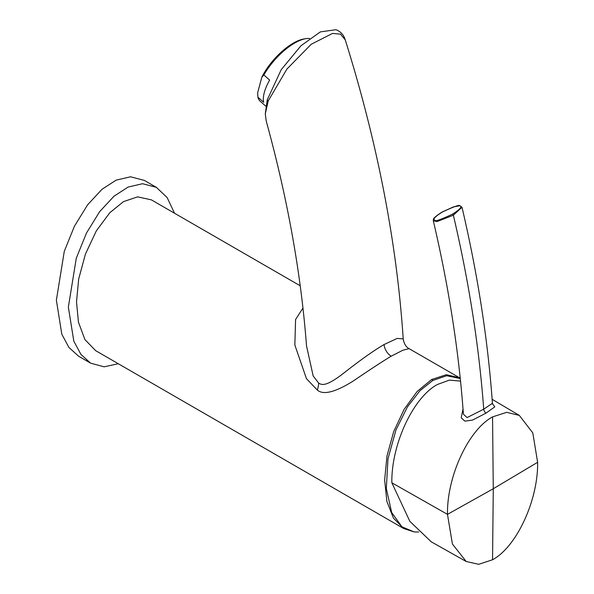 <?xml version="1.0" encoding="UTF-8"?>
<svg xmlns="http://www.w3.org/2000/svg" width="594" height="594" viewBox="0 0 594 594"><rect width="100%" height="100%" fill="white"/><g stroke="black" fill="none" stroke-linecap="round" stroke-linejoin="round"><path stroke-width="0.89" d="M257.907 97.171L263.699 102.302A40.696 16.61 -48.4 0 1 269.654 80.086L263.862 74.955L261.806 77.265L257.648 92.805L257.907 97.171A40.696 16.61 131.6 0 0 260.261 101.277L265.874 106.252M261.806 77.265A38.996 15.919 -48.4 0 1 303.92 38.981L305.851 38.669A40.696 16.61 131.6 0 0 294.706 43.035A40.696 16.61 131.6 0 0 263.862 74.955M265.288 113.907L266.216 121.005C287.622 198.767 301.061 273.745 306.526 345.931L313.172 375.965L318.636 383.071C322.052 385.268 326.485 386.649 344.654 372.401C360.84 359.719 373.975 350.43 384.058 344.542L397.208 338.402L403.215 338.929C396.799 242.471 377.465 142.753 345.218 39.783L340.444 34.133L332.499 33.442L311.241 44.253L286.932 69.053L268.213 100.928L265.288 113.907L267.263 99.777L281.214 69.691L300.987 45.738L320.381 31.89L336.07 29.7C340.756 31.653 343.807 35.016 345.218 39.776M302.955 308.019L295.574 319.557L294.847 345.032L306.459 378.668L317.337 390.08C323.307 395.225 335.165 392.278 352.925 381.229C369.468 369.951 382.224 361.598 391.216 356.17L403.007 350.17L409.11 348.663C406.014 347.052 404.054 343.8 403.215 338.929M300.215 285.796L151.388 199.874L137.637 196.859L123.515 201.611L109.779 212.749L96.339 230.851L85.417 254.121L78.683 279.002L76.515 301.804L78.445 322.178L84.912 339.568L95.634 350.653L403.764 528.556L414.218 531.957L401.923 526.804L391.691 512.548L386.323 488.632L387.986 458.828L395.968 429.959L407.432 406.875L420.055 390.614L432.84 380.442L446.681 375.735L460.268 378.541M174.539 213.239L167.129 197.557L156.37 187.355L142.56 183.709L128.133 187.065L114.041 196.168L99.614 211.694L86.442 233.115L76.284 258.204L68.362 307.105L73.805 341.149L80.94 354.41L90.652 363.172L104.15 366.817L118.28 363.728M156.37 187.355L144.387 180.435L130.576 176.789L116.142 180.138L102.049 189.248L87.63 204.774L74.45 226.188L64.293 251.284L56.371 300.185L61.813 334.229L68.949 347.483L78.66 356.252L90.652 363.172M460.536 381.11L449.391 380.115L437.399 384.496C413.053 397.564 391.216 444.676 391.84 482.788L409.86 521.346L431.214 541.787L466.208 561.501L452.428 544.052L447.475 514.352C446.851 476.536 468.466 429.818 492.552 416.891L506.645 412.34L519.319 415.399L532.796 432.9L537.629 462.303C538.246 500.118 516.639 546.829 492.552 559.763L478.712 564.3L466.208 561.501M463.03 409.051L461.204 417.79L464.879 421.153L472.534 420.077L486.085 413.09L494.802 406.838L492.493 403.705M463.417 414.211L467.092 417.582L483.716 409.199L492.426 403.304L492.73 404.202L492.24 403.816M442.396 211.999C431.177 218.963 434.132 220.114 434.957 220.27C434.905 221.688 440.741 219.646 452.457 214.152C463.669 207.187 460.721 206.036 459.897 205.873C459.949 204.462 454.113 206.497 442.396 211.999A1.017 0.587 -120 0 0 442.092 212.036C430.665 219.483 433.962 219.349 433.293 220.73L436.998 221.592L453.363 215.214L461.991 207.254C477.762 274.532 487.904 339.887 492.426 403.304M418.696 532.001L414.218 531.957M309.548 38.499A40.696 16.61 131.6 0 0 305.851 38.669M268.213 100.928A5.086 3.594 -165 0 1 267.263 99.777M391.216 356.17A10.172 5.895 60 0 1 384.058 344.542M409.11 348.663L459.526 377.769L446.317 374.717L431.645 379.507L417.159 391.461L404.083 409.415L393.688 431.63L386.991 455.947L384.645 479.989L386.872 501.418L393.458 518.146L403.764 528.549M391.84 482.788L447.475 514.352L493.272 488.743L492.552 416.891M486.085 413.09A3.393 1.96 60 0 1 483.716 409.199C479.083 346.451 468.963 281.786 453.363 215.214A1.017 0.587 60 0 0 452.457 214.152M537.629 462.303L493.272 488.743L492.552 559.763M432.84 380.442A5.086 2.94 -120 0 0 431.645 379.507M317.337 390.08A16.855 8.487 116.5 0 0 318.636 383.071M519.319 415.399L492.136 399.317M461.991 207.254L459.83 205.724L453.378 206.935L442.099 212.028M433.293 220.73C448.871 287.199 458.91 351.7 463.417 414.233M459.526 377.769L460.231 378.192"/></g></svg>
